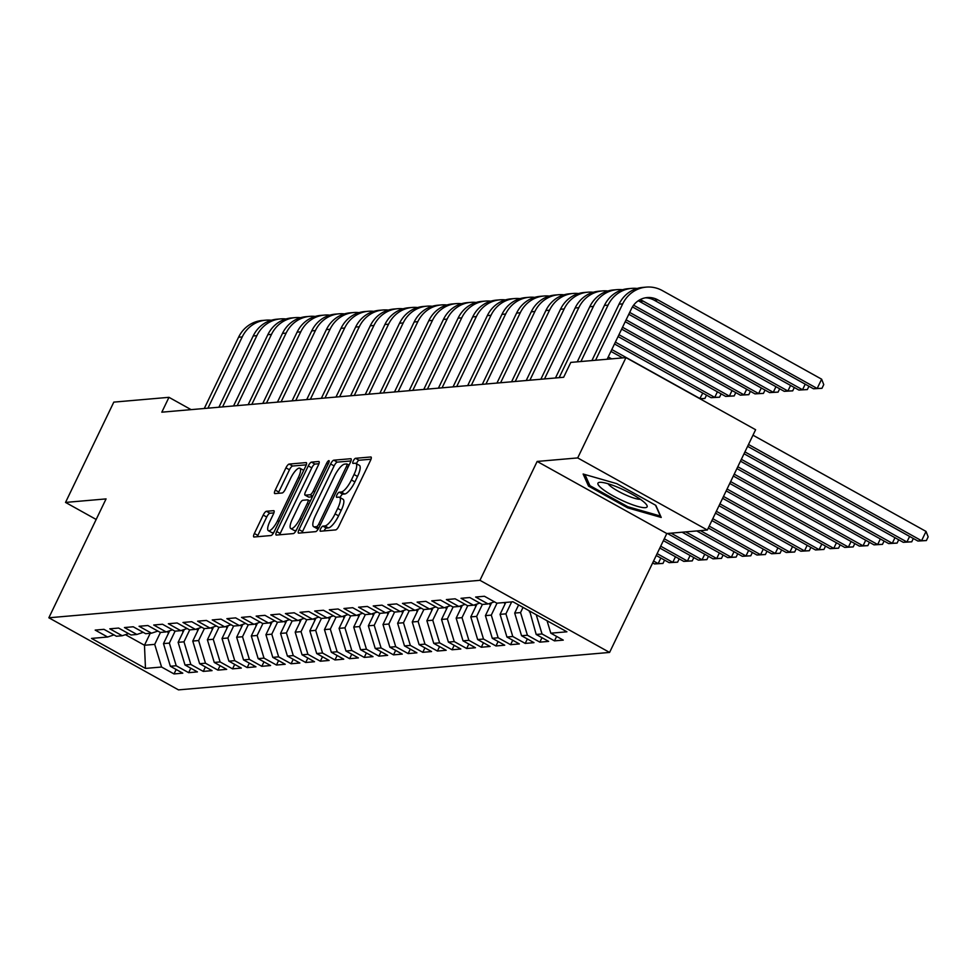 <?xml version="1.0" encoding="UTF-8"?>
<svg xmlns="http://www.w3.org/2000/svg" width="977" height="977" viewBox="0 0 977 977"><rect width="100%" height="100%" fill="white"/><g stroke="black" fill="none" stroke-linecap="round" stroke-linejoin="round"><path stroke-width="1.47" d="M320.664 528.765A2.882 0.855 -60.9 0 0 320.261 531.195A2.882 0.855 -60.9 0 0 320.432 531.232L335.697 529.9A4.116 1.221 -60.9 0 0 338.885 526.139L370.478 460.497A4.116 1.221 -60.9 0 0 371.04 457.016A4.116 1.221 -60.9 0 0 370.796 456.98L355.53 458.298A2.882 0.855 -60.9 0 0 353.295 460.936A2.882 0.855 -60.9 0 0 352.905 463.379A2.882 0.855 -60.9 0 0 353.076 463.403L355.054 463.232A13.177 3.896 -60.9 0 1 355.848 463.379A13.177 3.896 -60.9 0 1 354.028 474.504L351.402 479.976A13.177 3.896 -60.9 0 1 341.193 492.042L339.214 492.213A2.882 0.855 -60.9 0 0 336.98 494.85A2.882 0.855 -60.9 0 0 336.577 497.281A2.882 0.855 -60.9 0 0 336.76 497.317L338.726 497.146A13.177 3.896 -60.9 0 1 339.52 497.293A13.177 3.896 -60.9 0 1 337.712 508.419L335.074 513.89A13.177 3.896 -60.9 0 1 324.865 525.956L322.886 526.127A2.882 0.855 -60.9 0 0 320.664 528.765M339.52 497.293L343.025 499.247A13.177 3.896 -60.9 0 1 341.217 510.36L338.579 515.832A13.177 3.896 -60.9 0 1 328.37 527.898L326.391 528.081A2.882 0.855 -60.9 0 0 324.156 530.719A2.882 0.855 -60.9 0 0 324.071 530.914M371.004 459.214L359.035 460.252A2.882 0.855 -60.9 0 0 356.8 462.89A2.882 0.855 -60.9 0 0 356.458 463.721M355.848 463.379L359.353 465.333A13.177 3.896 -60.9 0 1 357.533 476.458L354.907 481.917A13.177 3.896 -60.9 0 1 344.686 493.996L342.719 494.167A2.882 0.855 -60.9 0 0 340.485 496.805A2.882 0.855 -60.9 0 0 340.13 497.635M266.416 511.289A4.116 1.221 -60.9 0 0 263.216 515.062L254.362 533.479A4.116 1.221 -60.9 0 0 253.788 536.959A4.116 1.221 -60.9 0 0 254.044 536.996L270.983 535.53A4.116 1.221 -60.9 0 0 274.183 531.757L305.764 466.114A4.116 1.221 -60.9 0 0 306.338 462.646A4.116 1.221 -60.9 0 0 306.082 462.597L289.143 464.075A4.116 1.221 -60.9 0 0 285.943 467.836L275.245 490.088A4.116 1.221 -60.9 0 0 274.671 493.556A4.116 1.221 -60.9 0 0 274.928 493.605L282.182 492.982A4.116 1.221 -60.9 0 0 285.369 489.208L290.682 478.18A11.016 3.261 -60.9 0 1 299.878 468.215A11.016 3.261 -60.9 0 1 298.364 477.509L277.566 520.717A11.016 3.261 -60.9 0 1 268.37 530.682A11.016 3.261 -60.9 0 1 269.884 521.388L273.352 514.183A4.116 1.221 -60.9 0 0 273.914 510.715A4.116 1.221 -60.9 0 0 273.67 510.666L266.416 511.289L269.921 513.243A4.116 1.221 -60.9 0 0 266.721 517.016L257.867 535.433A4.116 1.221 -60.9 0 0 257.33 536.715M161.816 412.184L563.644 377.269L570.8 362.406L625.964 357.606L577.7 457.92L537.155 461.437L479.951 580.314L48.85 617.782L106.066 498.905L65.532 502.422L113.808 402.121L168.972 397.321L161.816 412.184M299.023 529.595A4.116 1.221 -60.9 0 0 298.461 533.076A4.116 1.221 -60.9 0 0 298.706 533.124L315.656 531.647A4.116 1.221 -60.9 0 0 318.856 527.873L350.438 462.243A4.116 1.221 -60.9 0 0 350.999 458.763A4.116 1.221 -60.9 0 0 350.755 458.714L333.804 460.191A4.116 1.221 -60.9 0 0 330.617 463.965L299.023 529.595L302.528 531.549A4.116 1.221 -60.9 0 0 302.003 532.831M293.32 533.589L276.369 535.066A4.116 1.221 -60.9 0 1 276.125 535.017A4.116 1.221 -60.9 0 1 276.699 531.537L308.28 465.907A4.116 1.221 -60.9 0 1 311.468 462.133L318.722 461.498A4.116 1.221 -60.9 0 1 318.978 461.547A4.116 1.221 -60.9 0 1 318.404 465.015L305.593 491.639A4.116 1.221 -60.9 0 0 305.032 495.119A4.116 1.221 -60.9 0 0 305.276 495.168L310.088 494.741A4.116 1.221 -60.9 0 0 313.287 490.967L326.623 463.257A2.882 0.855 -60.9 0 1 329.029 460.655A2.882 0.855 -60.9 0 1 328.626 463.086L296.519 529.815A4.116 1.221 -60.9 0 1 293.32 533.589M479.951 580.314L609.587 652.428L178.498 689.884L48.85 617.782M556.621 636.418L554.484 640.875L563.265 640.118L550.82 633.194L566.916 631.801L512.962 601.783L496.866 603.188L484.421 596.263L475.64 597.032L488.085 603.945L482.235 604.458L469.79 597.533L461.01 598.303L473.454 605.215L467.592 605.728L455.16 598.816L446.379 599.573L458.811 606.485L452.962 606.998L440.529 600.086L431.749 600.843L444.181 607.767L438.331 608.268L425.887 601.356L417.106 602.113L429.55 609.037L423.7 609.538L411.256 602.626L402.475 603.383L414.92 610.307L409.058 610.808L396.625 603.896L387.845 604.653L400.289 611.578L394.427 612.09L381.995 605.166L373.214 605.935L385.646 612.848L379.797 613.361L367.364 606.436L358.583 607.205L371.016 614.118L365.166 614.631L352.721 607.706L343.941 608.476L356.385 615.388L350.535 615.901L338.091 608.989L329.31 609.746L341.755 616.658L335.893 617.171L323.46 610.259L314.679 611.016L327.112 617.94L321.262 618.441L308.83 611.529L300.049 612.286L312.481 619.21L306.631 619.711L294.187 612.799L285.406 613.556L297.851 620.48L292.001 620.993L279.556 614.069L270.776 614.838L283.22 621.751L277.358 622.264L264.926 615.339L256.145 616.108L268.59 623.021L262.728 623.534L250.295 616.609L241.514 617.379L253.947 624.291L248.097 624.804L235.652 617.879L226.884 618.649L239.316 625.561L233.466 626.074L221.022 619.162L212.241 619.919L224.686 626.831L218.836 627.344L206.391 620.432L197.61 621.189L210.055 628.113L204.193 628.614L191.761 621.702L182.98 622.459L195.412 629.383L189.562 629.884L177.13 622.972L168.349 623.729L180.782 630.653L174.932 631.166L162.487 624.242L153.707 625.011L166.151 631.924L160.301 632.437L147.857 625.512L139.076 626.281L151.52 633.194L145.658 633.707L133.226 626.782L124.445 627.552L136.89 634.464L131.028 634.977L118.596 628.052L109.815 628.822L122.247 635.734L116.397 636.247L103.953 629.335L95.184 630.092L107.617 637.016L113.967 634.891M554.484 640.875L542.04 633.963L536.19 634.464L529.681 611.077M541.991 637.688L539.854 642.145L548.634 641.388L536.19 634.464M539.854 642.145L527.409 635.233L521.559 635.734L514.696 613.08L518.616 604.934M527.36 638.97L525.211 643.416L533.992 642.658L521.559 635.734M525.211 643.416L512.778 636.503L506.929 637.004L500.065 614.35L505.805 602.406M512.73 640.24L510.58 644.686L519.361 643.928L506.929 637.004M510.58 644.686L498.148 637.773L492.286 638.286L485.422 615.632L491.614 602.772M498.087 641.51L495.95 645.968L504.73 645.199L492.286 638.286M495.95 645.968L483.505 639.043L477.655 639.556L470.792 616.902L476.984 604.042M483.456 642.781L481.319 647.238L490.1 646.469L477.655 639.556M481.319 647.238L468.875 640.314L463.025 640.827L456.161 618.172L462.353 605.313M468.826 644.051L466.676 648.508L475.457 647.739L463.025 640.827M466.676 648.508L454.244 641.584L448.394 642.097L441.531 619.442L447.71 606.583M454.195 645.321L452.046 649.778L460.826 649.009L448.394 642.097M452.046 649.778L439.613 642.854L433.751 643.367L426.888 620.713L433.08 607.853M439.565 646.591L437.415 651.048L446.196 650.291L433.751 643.367M437.415 651.048L424.971 644.136L419.121 644.637L412.257 621.983L418.449 609.123M424.922 647.861L422.785 652.318L431.565 651.561L419.121 644.637M422.785 652.318L410.34 645.406L404.49 645.907L397.627 623.253L403.819 610.393M410.291 649.143L408.154 653.589L416.923 652.831L404.49 645.907M408.154 653.589L395.709 646.676L389.86 647.189L382.996 624.523L389.176 611.675M395.661 650.413L393.511 654.859L402.292 654.101L389.86 647.189M393.511 654.859L381.079 647.946L375.229 648.459L368.353 625.805L374.545 612.945M381.03 651.683L378.881 656.141L387.661 655.372L375.229 648.459M378.881 656.141L366.448 649.216L360.586 649.729L353.723 627.075L359.915 614.215M366.387 652.954L364.25 657.411L373.031 656.642L360.586 649.729M364.25 657.411L351.805 650.487L345.956 651L339.092 628.345L345.284 615.486M351.757 654.224L349.619 658.681L358.4 657.912L345.956 651M349.619 658.681L337.175 651.757L331.325 652.27L324.462 629.615L330.653 616.756M337.126 655.494L334.977 659.951L343.757 659.182L331.325 652.27M334.977 659.951L322.544 653.027L316.695 653.54L309.831 630.886L316.011 618.026M322.495 656.764L320.346 661.221L329.127 660.464L316.695 653.54M320.346 661.221L307.914 654.309L302.052 654.81L295.188 632.156L301.38 619.296M307.865 658.046L305.716 662.491L314.496 661.734L302.052 654.81M305.716 662.491L293.271 655.579L287.421 656.08L280.558 633.426L286.75 620.566M293.222 659.316L291.085 663.762L299.866 663.004L287.421 656.08M291.085 663.762L278.64 656.849L272.791 657.362L265.927 634.696L272.119 621.848M278.592 660.586L276.454 665.032L285.223 664.275L272.791 657.362M276.454 665.032L264.01 658.119L258.16 658.632L251.297 635.978L257.476 623.118M263.961 661.856L261.812 666.314L270.592 665.545L258.16 658.632M261.812 666.314L249.379 659.39L243.529 659.902L236.654 637.248L242.846 624.388M249.33 663.127L247.181 667.584L255.962 666.815L243.529 659.902M247.181 667.584L234.749 660.66L228.887 661.173L222.023 638.518L228.215 625.659M234.688 664.397L232.55 668.854L241.331 668.085L228.887 661.173M232.55 668.854L220.106 661.93L214.256 662.443L207.393 639.788L213.584 626.929M220.057 665.667L217.92 670.124L226.701 669.367L214.256 662.443M217.92 670.124L205.475 663.212L199.626 663.713L192.762 641.059L198.954 628.199M205.426 666.937L203.277 671.394L212.058 670.637L199.626 663.713M203.277 671.394L190.845 664.482L184.995 664.983L178.132 642.329L184.311 629.469M190.796 668.219L188.646 672.664L197.427 671.907L184.995 664.983M188.646 672.664L176.214 665.752L170.352 666.253L163.489 643.599L169.68 630.751M176.165 669.489L174.016 673.935L182.797 673.177L170.352 666.253M174.016 673.935L161.571 667.022L145.475 668.415L91.52 638.408L107.617 637.016M122.247 635.734L128.598 633.621M150.226 633.304L144.474 645.26L154.708 644.368L160.46 632.412M161.571 667.022L154.708 644.368M145.475 668.415L144.474 645.26L125.447 634.671M136.89 634.464L143.228 632.351M163.489 643.599L169.351 643.098L175.103 631.142M176.214 665.752L169.351 643.098M151.52 633.194L157.859 631.081M178.132 642.329L183.981 641.828L189.733 629.872M190.845 664.482L183.981 641.828M166.151 631.924L172.489 629.811M192.762 641.059L198.612 640.546L204.364 628.602M205.475 663.212L198.612 640.546M180.782 630.653L187.132 628.529M207.393 639.788L213.242 639.276L218.995 627.332M220.106 661.93L213.242 639.276M195.412 629.383L201.763 627.258M222.023 638.518L227.885 638.005L233.625 626.062M234.749 660.66L227.885 638.005M210.055 628.113L216.393 625.988M236.654 637.248L242.516 636.735L248.268 624.792M249.379 659.39L242.516 636.735M224.686 626.831L231.024 624.718M251.297 635.978L257.146 635.465L262.898 623.521M264.01 658.119L257.146 635.465M239.316 625.561L245.667 623.448M265.927 634.696L271.777 634.195L277.529 622.239M278.64 656.849L271.777 634.195M253.947 624.291L260.297 622.178M280.558 633.426L286.408 632.925L292.16 620.969M293.271 655.579L286.408 632.925M268.59 623.021L274.928 620.908M295.188 632.156L301.05 631.655L306.802 619.699M307.914 654.309L301.05 631.655M283.22 621.751L289.558 619.638M309.831 630.886L315.681 630.373L321.433 618.429M322.544 653.027L315.681 630.373M297.851 620.48L304.189 618.356M324.462 629.615L330.311 629.103L336.064 617.159M337.175 651.757L330.311 629.103M312.481 619.21L318.832 617.085M339.092 628.345L344.942 627.832L350.694 615.889M351.805 650.487L344.942 627.832M327.112 617.94L333.462 615.815M353.723 627.075L359.585 626.562L365.325 614.618M366.448 649.216L359.585 626.562M341.755 616.658L348.093 614.545M368.353 625.805L374.215 625.292L379.968 613.348M381.079 647.946L374.215 625.292M356.385 615.388L362.723 613.275M382.996 624.523L388.846 624.022L394.598 612.066M395.709 646.676L388.846 624.022M371.016 614.118L377.366 612.005M397.627 623.253L403.477 622.752L409.229 610.796M410.34 645.406L403.477 622.752M385.646 612.848L391.997 610.735M412.257 621.983L418.107 621.482L423.859 609.526M424.971 644.136L418.107 621.482M400.289 611.578L406.627 609.465M426.888 620.713L432.75 620.2L438.502 608.256M439.613 642.854L432.75 620.2M414.92 610.307L421.258 608.183M441.531 619.442L447.381 618.929L453.133 606.986M454.244 641.584L447.381 618.929M429.55 609.037L435.889 606.912M456.161 618.172L462.011 617.659L467.763 605.716M468.875 640.314L462.011 617.659M444.181 607.767L450.531 605.642M470.792 616.902L476.642 616.389L482.394 604.445M483.505 639.043L476.642 616.389M458.811 606.485L465.162 604.372M485.422 615.632L491.284 615.119L497.024 603.175M498.148 637.773L491.284 615.119M473.454 605.215L479.792 603.102M500.065 614.35L505.915 613.849L511.667 601.893M512.778 636.503L505.915 613.849M488.085 603.945L494.423 601.832M514.696 613.08L520.546 612.579L523.037 607.389M527.409 635.233L520.546 612.579M529.326 611.81L530.767 611.687M542.04 633.963L536.214 614.716M191.113 409.644L168.972 397.321M65.532 502.422L96.161 519.459M537.155 461.437L666.803 533.54L707.336 530.022L577.7 457.92M707.336 530.022L755.612 429.721L625.964 357.606M666.803 533.54L609.587 652.428M550.82 633.194L547.047 620.749M627.576 507.82L661.221 517.456L655.823 505.365L616.78 483.652L583.135 474.016L588.533 486.106L627.576 507.82L628.077 506.794M350.963 460.949L337.309 462.133A4.116 1.221 -60.9 0 0 334.122 465.907L302.528 531.549M316.536 526.676A2.882 0.855 -60.9 0 0 318.771 524.038L346.493 466.42A2.882 0.855 -60.9 0 0 346.896 463.99A2.882 0.855 -60.9 0 0 346.725 463.953L344.637 464.136A13.177 3.896 -60.9 0 0 334.427 476.202L315.473 515.587A13.177 3.896 -60.9 0 0 313.666 526.713A13.177 3.896 -60.9 0 0 314.447 526.859L316.536 526.676L318.82 527.946M313.666 526.713L317.171 528.655A13.177 3.896 -60.9 0 0 317.952 528.813L314.447 526.859M318.942 463.733L314.973 464.075A4.116 1.221 -60.9 0 0 311.785 467.849L280.191 533.491A4.116 1.221 -60.9 0 0 279.666 534.773M308.366 496.878A4.116 1.221 -60.9 0 0 308.537 497.061A4.116 1.221 -60.9 0 0 308.781 497.11L312.408 496.792M292.306 519.263A11.016 3.261 -60.9 0 0 290.792 528.557A11.016 3.261 -60.9 0 0 299.988 518.592L307.315 503.375A4.116 1.221 -60.9 0 0 307.877 499.894A4.116 1.221 -60.9 0 0 307.633 499.845L302.821 500.273A4.116 1.221 -60.9 0 0 299.634 504.034L292.306 519.263M290.792 528.557L294.297 530.511A11.016 3.261 -60.9 0 0 296.41 530.022M273.878 512.901L269.921 513.243M268.37 530.682L271.875 532.636A11.016 3.261 -60.9 0 0 273.975 532.16M303.688 470.438A11.016 3.261 -60.9 0 0 303.383 470.157L299.878 468.215M306.302 464.832L292.636 466.017A4.116 1.221 -60.9 0 0 289.448 469.79L278.75 492.029A4.116 1.221 -60.9 0 0 278.213 493.324M589.363 484.384L588.533 486.106M747.613 446.33L917.904 541.038L921.567 540.721L926.037 531.427L752.974 435.18M748.504 444.474L921.567 540.721L926.367 540.562L917.904 541.038M926.037 531.427L928.15 536.849L926.367 540.562M645.333 297.814A20.981 19.662 -95 0 1 654.26 300.22L813.511 388.785L817.163 388.467L821.633 379.186L662.382 290.609A31.484 29.481 85 0 0 646.249 287.116A31.484 29.481 85 0 0 622.703 303.859L595.555 360.257M646.249 287.116L642.597 287.433A31.484 29.481 85 0 0 619.039 304.177L591.903 360.574M607.144 359.243L631.46 308.732A20.981 19.662 -95 0 1 647.165 297.57A20.981 19.662 -95 0 1 657.912 299.902L817.163 388.467L821.962 388.309L813.511 388.785M821.633 379.186L823.758 384.596L821.962 388.309M744.047 453.755L903.273 542.308L906.925 541.991L909.611 536.422M744.938 451.899L906.925 541.991L911.724 541.832L903.273 542.308M913.336 538.498L911.724 541.832M740.468 461.168L888.643 543.578L892.294 543.261L894.981 537.692M741.36 459.324L892.294 543.261L897.094 543.102L888.643 543.578M898.706 539.768L897.094 543.102M637.151 288.459A31.484 29.481 85 0 0 631.618 288.386A31.484 29.481 85 0 0 608.06 305.129L580.924 361.527M631.618 288.386L627.955 288.704A31.484 29.481 85 0 0 604.409 305.447L577.26 361.844M639.972 299.719A20.981 19.662 -95 0 1 643.281 301.172L802.532 389.738L805.219 384.169M638.225 300.782A20.981 19.662 -95 0 1 639.63 301.49L798.881 390.055L807.332 389.579L798.881 390.055M808.944 386.245L807.332 389.579M622.52 289.729A31.484 29.481 85 0 0 616.988 289.656A31.484 29.481 85 0 0 593.43 306.399L559.137 377.659M616.988 289.656L613.324 289.974A31.484 29.481 85 0 0 589.778 306.717L555.473 377.977M632.449 306.912L784.238 391.325L787.902 391.008L790.576 385.451M633.609 305.203L787.902 391.008L792.701 390.861L784.238 391.325M794.301 387.515L792.701 390.861M625.683 502.044A27.283 5.105 -154.3 0 0 646.469 504.645A27.283 5.105 -154.3 0 0 619.381 487.938A27.283 5.105 -154.3 0 0 600.061 482.308A27.283 5.105 -154.3 0 0 602.687 489.196A27.283 5.105 -154.3 0 0 625.683 502.044M608.109 483.774A18.673 3.493 -154.3 0 0 626.807 495.424A18.673 3.493 -154.3 0 0 640.301 499.259M655.518 505.207L660.367 516.027L627.771 506.697L589.937 485.667L584.967 474.541M505.011 604.067A11.126 10.417 -95 0 1 504.23 602.54M736.902 468.594L874 544.848L877.664 544.531L880.338 538.962M737.794 466.737L877.664 544.531L882.463 544.372L874 544.848M884.063 541.038L882.463 544.372M490.381 605.337A11.126 10.417 -95 0 1 489.465 603.481M733.324 476.019L859.369 546.119L863.033 545.801L865.707 540.244M734.216 474.163L863.033 545.801L867.832 545.654L859.369 546.119M869.432 542.308L867.832 545.654M607.889 290.999A31.484 29.481 85 0 0 602.357 290.926A31.484 29.481 85 0 0 578.799 307.67L544.507 378.929M602.357 290.926L598.693 291.244A31.484 29.481 85 0 0 575.135 307.987L540.843 379.247M628.785 314.276L769.607 392.607L773.271 392.29L775.946 386.721M629.677 312.42L773.271 392.29L778.071 392.131L769.607 392.607M779.67 388.785L778.071 392.131M593.259 292.27A31.484 29.481 85 0 0 587.714 292.196A31.484 29.481 85 0 0 564.169 308.94L529.876 380.2M587.714 292.196L584.063 292.514A31.484 29.481 85 0 0 560.505 309.257L526.212 380.517M625.219 321.702L754.977 393.878L758.628 393.56L761.315 387.991M626.11 319.845L758.628 393.56L763.428 393.401L754.977 393.878M765.04 390.055L763.428 393.401M475.75 606.607A11.126 10.417 -95 0 1 474.834 604.763M729.758 483.444L844.739 547.401L848.402 547.083L851.077 541.514M730.649 481.588L848.402 547.083L853.19 546.925L844.739 547.401M854.802 543.578L853.19 546.925M578.616 293.552A31.484 29.481 85 0 0 573.084 293.466A31.484 29.481 85 0 0 549.526 310.222L515.233 381.47M573.084 293.466L569.432 293.796A31.484 29.481 85 0 0 545.874 310.539L511.582 381.787M621.641 329.127L740.346 395.148L743.998 394.83L746.684 389.261M622.532 327.271L743.998 394.83L748.797 394.671L740.346 395.148M750.409 391.337L748.797 394.671M461.107 607.877A11.126 10.417 -95 0 1 460.204 606.033M726.18 490.869L830.108 548.671L833.76 548.353L836.446 542.785M727.071 489.013L833.76 548.353L838.559 548.195L830.108 548.671M840.171 544.848L838.559 548.195M563.985 294.822A31.484 29.481 85 0 0 558.453 294.749A31.484 29.481 85 0 0 534.895 311.492L500.603 382.74M558.453 294.749L554.789 295.066A31.484 29.481 85 0 0 531.244 311.81L496.951 383.057M618.062 336.552L725.703 396.418L729.367 396.1L732.042 390.531M618.966 334.696L729.367 396.1L734.167 395.941L725.703 396.418M735.766 392.607L734.167 395.941M446.477 609.147A11.126 10.417 -95 0 1 445.561 607.303M722.614 498.294L815.477 549.941L819.129 549.624L821.816 544.055M723.505 496.438L819.129 549.624L823.929 549.465L815.477 549.941M825.541 546.131L823.929 549.465M431.846 610.43A11.126 10.417 -95 0 1 430.93 608.573M719.035 505.72L800.835 551.211L804.498 550.894L807.173 545.325M719.927 503.863L804.498 550.894L809.298 550.735L800.835 551.211M810.898 547.401L809.298 550.735M417.216 611.7A11.126 10.417 -95 0 1 416.3 609.843M715.457 513.133L786.204 552.481L789.868 552.164L792.542 546.595M716.361 511.276L789.868 552.164L794.667 552.005L786.204 552.481M796.267 548.671L794.667 552.005M402.573 612.97A11.126 10.417 -95 0 1 401.669 611.113M711.891 520.558L771.574 553.751L775.225 553.434L777.912 547.865M712.783 518.702L775.225 553.434L780.025 553.275L771.574 553.751M781.637 549.941L780.025 553.275M387.942 614.24A11.126 10.417 -95 0 1 387.026 612.384M708.313 527.983L756.943 555.021L760.594 554.704L763.281 549.135M709.217 526.127L760.594 554.704L765.394 554.545L756.943 555.021M767.006 551.211L765.394 554.545M373.312 615.51A11.126 10.417 -95 0 1 372.396 613.654M696.723 530.938L742.3 556.292L745.964 555.974L748.638 550.417M700.375 530.621L745.964 555.974L750.763 555.828L742.3 556.292M752.363 552.481L750.763 555.828M358.681 616.78A11.126 10.417 -95 0 1 357.765 614.936M682.08 532.221L727.67 557.574L731.333 557.256L734.008 551.687M685.744 531.891L731.333 557.256L736.133 557.098L727.67 557.574M737.733 553.751L736.133 557.098M344.051 618.05A11.126 10.417 -95 0 1 343.135 616.206M667.45 533.491L713.039 558.844L716.703 558.526L719.377 552.958M671.114 533.173L716.703 558.526L721.49 558.368L713.039 558.844M723.102 555.021L721.49 558.368M329.408 619.32A11.126 10.417 -95 0 1 328.504 617.476M663.395 540.635L698.408 560.114L702.06 559.797L704.747 554.228M664.287 538.779L702.06 559.797L706.859 559.638L698.408 560.114M708.472 556.304L706.859 559.638M549.355 296.092A31.484 29.481 85 0 0 543.823 296.019A31.484 29.481 85 0 0 520.265 312.762L485.972 384.01M543.823 296.019L540.159 296.336A31.484 29.481 85 0 0 516.601 313.08L482.308 384.34M614.496 343.977L711.073 397.688L714.737 397.37L717.411 391.801M615.388 342.121L714.737 397.37L719.536 397.212L711.073 397.688M721.136 393.878L719.536 397.212M534.724 297.362A31.484 29.481 85 0 0 529.18 297.289A31.484 29.481 85 0 0 505.634 314.032L471.341 385.292M529.18 297.289L525.528 297.606A31.484 29.481 85 0 0 501.97 314.35L467.678 385.61M610.918 351.402L622.618 357.9M699.788 398.665L702.781 393.072M611.822 349.546L700.106 398.64L704.893 398.482L699.996 398.787M706.505 395.148L704.893 398.482M520.082 298.632A31.484 29.481 85 0 0 514.549 298.559A31.484 29.481 85 0 0 491.004 315.302L456.699 386.562M514.549 298.559L510.898 298.877A31.484 29.481 85 0 0 487.34 315.62L453.047 386.88M607.352 358.815L607.987 359.17M608.244 356.959L611.639 358.852M505.451 299.902A31.484 29.481 85 0 0 499.919 299.829A31.484 29.481 85 0 0 476.361 316.572L442.068 387.832M499.919 299.829L496.255 300.147A31.484 29.481 85 0 0 472.709 316.89L438.417 388.15M490.82 301.172A31.484 29.481 85 0 0 485.288 301.099A31.484 29.481 85 0 0 461.73 317.843L427.438 389.102M485.288 301.099L481.624 301.417A31.484 29.481 85 0 0 458.079 318.16L423.774 389.42M476.19 302.455A31.484 29.481 85 0 0 470.658 302.369A31.484 29.481 85 0 0 447.1 319.113L412.807 390.373M470.658 302.369L466.994 302.687A31.484 29.481 85 0 0 443.436 319.43L409.143 390.69M461.559 303.725A31.484 29.481 85 0 0 456.015 303.639A31.484 29.481 85 0 0 432.469 320.395L398.176 391.643M456.015 303.639L452.363 303.969A31.484 29.481 85 0 0 428.805 320.712L394.513 391.96M446.916 304.995A31.484 29.481 85 0 0 441.384 304.922A31.484 29.481 85 0 0 417.826 321.665L383.534 392.913M441.384 304.922L437.733 305.239A31.484 29.481 85 0 0 414.175 321.983L379.882 393.23M432.286 306.265A31.484 29.481 85 0 0 426.754 306.192A31.484 29.481 85 0 0 403.196 322.935L368.903 394.195M426.754 306.192L423.09 306.509A31.484 29.481 85 0 0 399.544 323.253L365.251 394.513M314.777 620.603A11.126 10.417 -95 0 1 313.861 618.746M659.817 548.06L683.778 561.384L687.429 561.067L690.116 555.498M660.708 546.204L687.429 561.067L692.229 560.908L683.778 561.384M693.841 557.574L692.229 560.908M417.655 307.535A31.484 29.481 85 0 0 412.123 307.462A31.484 29.481 85 0 0 388.565 324.205L354.272 395.465M412.123 307.462L408.459 307.779A31.484 29.481 85 0 0 384.901 324.523L350.609 395.783M300.147 621.873A11.126 10.417 -95 0 1 299.231 620.016M656.239 555.486L669.135 562.654L672.799 562.337L675.473 556.768M657.142 553.629L672.799 562.337L677.598 562.178L669.135 562.654M679.198 558.844L677.598 562.178M403.025 308.805A31.484 29.481 85 0 0 397.48 308.732A31.484 29.481 85 0 0 373.935 325.475L339.642 396.735M397.48 308.732L393.829 309.05A31.484 29.481 85 0 0 370.271 325.793L335.978 397.053M285.516 623.143A11.126 10.417 -95 0 1 284.6 621.287M652.673 562.911L654.505 563.924L658.168 563.607L660.843 558.038M653.564 561.054L658.168 563.607L662.968 563.448L654.505 563.924M664.568 560.114L662.968 563.448M388.382 310.075A31.484 29.481 85 0 0 382.85 310.002A31.484 29.481 85 0 0 359.304 326.745L324.999 398.005M382.85 310.002L379.198 310.32A31.484 29.481 85 0 0 355.64 327.063L321.348 398.323M270.873 624.413A11.126 10.417 -95 0 1 269.97 622.557M373.751 311.345A31.484 29.481 85 0 0 368.219 311.272A31.484 29.481 85 0 0 344.661 328.016L310.368 399.275M368.219 311.272L364.555 311.59A31.484 29.481 85 0 0 341.01 328.333L306.717 399.593M256.243 625.683A11.126 10.417 -95 0 1 255.327 623.827M359.121 312.628A31.484 29.481 85 0 0 353.589 312.542A31.484 29.481 85 0 0 330.031 329.286L295.738 400.546M353.589 312.542L349.925 312.86A31.484 29.481 85 0 0 326.379 329.603L292.074 400.863M241.612 626.953A11.126 10.417 -95 0 1 240.696 625.109M344.49 313.898A31.484 29.481 85 0 0 338.958 313.825A31.484 29.481 85 0 0 315.4 330.568L281.107 401.816M338.958 313.825L335.294 314.142A31.484 29.481 85 0 0 311.736 330.885L277.444 402.133M226.982 628.223A11.126 10.417 -95 0 1 226.066 626.379M329.86 315.168A31.484 29.481 85 0 0 324.315 315.095A31.484 29.481 85 0 0 300.769 331.838L266.477 403.086M324.315 315.095L320.664 315.412A31.484 29.481 85 0 0 297.106 332.156L262.813 403.403M212.351 629.493A11.126 10.417 -95 0 1 211.435 627.649M315.217 316.438A31.484 29.481 85 0 0 309.685 316.365A31.484 29.481 85 0 0 286.127 333.108L251.834 404.368M309.685 316.365L306.033 316.682A31.484 29.481 85 0 0 282.475 333.426L248.182 404.686M197.708 630.776A11.126 10.417 -95 0 1 196.804 628.919M300.586 317.708A31.484 29.481 85 0 0 295.054 317.635A31.484 29.481 85 0 0 271.496 334.378L237.203 405.638M295.054 317.635L291.39 317.952A31.484 29.481 85 0 0 267.845 334.696L233.552 405.956M183.078 632.046A11.126 10.417 -95 0 1 182.162 630.189M285.956 318.978A31.484 29.481 85 0 0 280.423 318.905A31.484 29.481 85 0 0 256.866 335.648L222.573 406.908M280.423 318.905L276.76 319.223A31.484 29.481 85 0 0 253.202 335.966L218.909 407.226M168.447 633.316A11.126 10.417 -95 0 1 167.531 631.46M271.325 320.248A31.484 29.481 85 0 0 265.781 320.175A31.484 29.481 85 0 0 242.235 336.918L207.942 408.178M265.781 320.175L262.129 320.493A31.484 29.481 85 0 0 238.571 337.236L204.278 408.496M328.37 527.898L324.865 525.956M338.579 515.832L335.074 513.89M341.217 510.36L337.712 508.419M342.719 494.167L339.214 492.213M344.686 493.996L341.193 492.042M354.907 481.917L351.402 479.976M357.533 476.458L354.028 474.504M359.035 460.252L355.53 458.298M326.391 528.081L322.886 526.127M334.122 465.907L330.617 463.965M337.309 462.133L333.804 460.191M320.285 524.881L318.771 524.038M348.02 467.275L346.493 466.42M348.997 465.223L347.018 464.124M280.191 533.491L276.699 531.537M311.785 467.849L308.28 465.907M314.973 464.075L311.468 462.133M308.781 497.11L305.276 495.168M312.701 496.194L310.088 494.741M314.802 491.822L313.287 490.967M328.138 464.099L326.623 463.257M301.502 519.446L299.988 518.592M308.83 504.217L307.315 503.375M279.08 521.559L277.566 520.717M299.878 478.351L298.364 477.509M278.75 492.029L275.245 490.088M289.448 469.79L285.943 467.836M292.636 466.017L289.143 464.075M257.867 535.433L254.362 533.479M266.721 517.016L263.216 515.062M622.703 303.859L619.039 304.177M657.912 299.902L654.26 300.22M608.06 305.129L604.409 305.447M643.281 301.172L639.63 301.49M593.43 306.399L589.778 306.717M578.799 307.67L575.135 307.987M564.169 308.94L560.505 309.257M549.526 310.222L545.874 310.539M534.895 311.492L531.244 311.81M520.265 312.762L516.601 313.08M505.634 314.032L501.97 314.35M491.004 315.302L487.34 315.62M476.361 316.572L472.709 316.89M461.73 317.843L458.079 318.16M447.1 319.113L443.436 319.43M432.469 320.395L428.805 320.712M417.826 321.665L414.175 321.983M403.196 322.935L399.544 323.253M388.565 324.205L384.901 324.523M373.935 325.475L370.271 325.793M359.304 326.745L355.64 327.063M344.661 328.016L341.01 328.333M330.031 329.286L326.379 329.603M315.4 330.568L311.736 330.885M300.769 331.838L297.106 332.156M286.127 333.108L282.475 333.426M271.496 334.378L267.845 334.696M256.866 335.648L253.202 335.966M242.235 336.918L238.571 337.236M349.021 465.174L346.896 463.99M308.537 497.061L305.032 495.119M310.271 501.225L307.877 499.894"/></g></svg>
